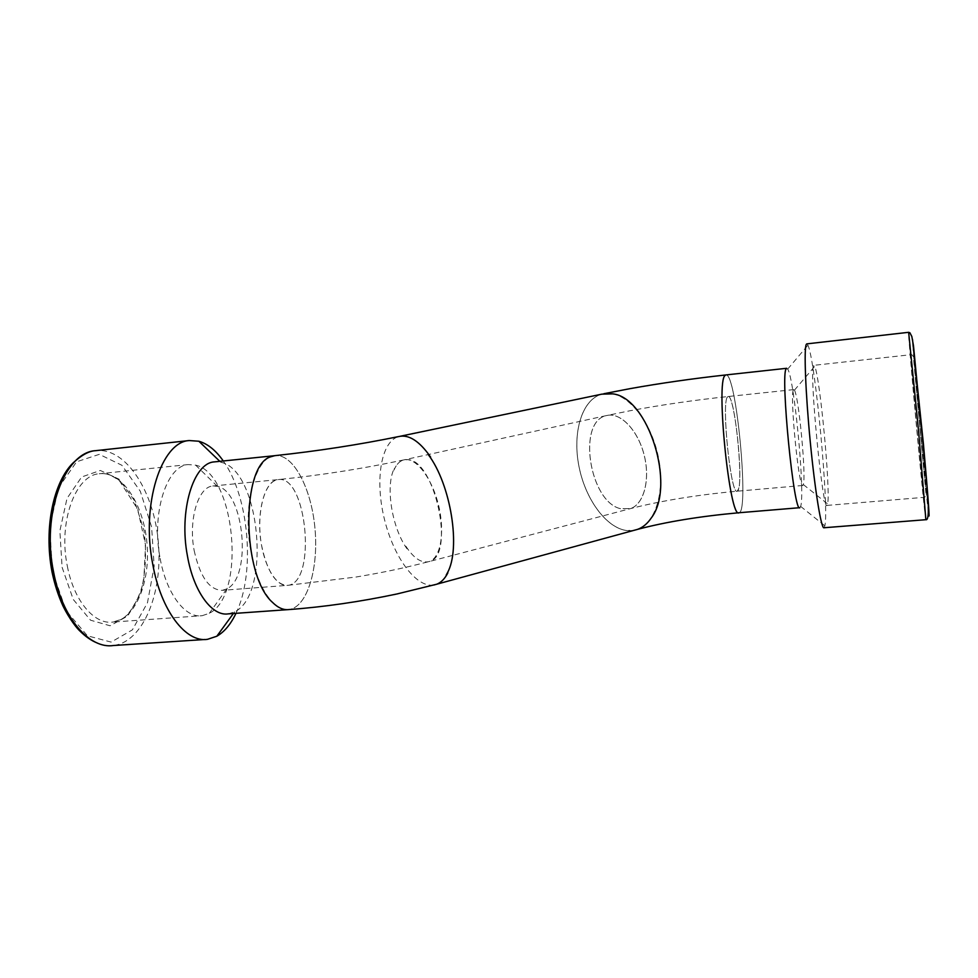 <?xml version="1.0" encoding="UTF-8"?>
<svg xmlns="http://www.w3.org/2000/svg" width="978" height="978" viewBox="0 0 978 978"><rect width="100%" height="100%" fill="white"/><g stroke="black" fill="none" stroke-linecap="round" stroke-linejoin="round"><path stroke-width="0.73" stroke-dasharray="4.89 3.67" d="M628.964 530.736C607.925 530.088 585.712 500.675 579.025 466.738C572.106 432.838 581.812 399.452 601.825 394.158M739.062 512.741C749.429 512.069 736.348 373.205 726.067 374.929C736.312 372.765 749.466 512.325 739.038 512.741M612.534 393.841C631.922 397.251 652.803 425.98 658.817 459.416C664.979 492.753 655.113 523.34 637.583 529.355L637.668 529.33M634.147 530.308L629.71 530.748C608.585 530.724 585.993 501.335 579.135 467.154C572.032 432.997 581.837 399.256 602.057 394.11M634.099 530.32L629.82 530.712M799.674 507.704L800.64 506.396C805.261 494.281 794.344 378.364 787.693 369.097L786.226 368.755M824.014 527.753L824.857 525.809C829.197 508.315 815.249 359.378 807.914 345.197L806.838 343.877M813.513 365.772C809.002 370.894 822.73 512.496 827.009 505.418L827.62 503.914C830.689 490.846 820.016 376.885 814.723 366.347L813.513 365.772M793.402 390.002C789.564 394.66 798.965 489.978 802.791 485.467L803.317 484.562C806.324 476.408 798.794 396.371 794.429 390.173L793.402 390.002M727.534 396.934C721.153 401.811 730.823 495.87 737.18 491.2C744.429 491.237 735.114 393.596 728.133 396.518L727.534 396.934C721.153 401.811 730.823 495.87 737.167 491.188L738.488 489.122C743.317 475.614 734.233 393.596 728.133 396.518L727.534 396.946M608.279 415.222L608.279 415.222C621.935 413.278 638.683 431.763 644.404 456.127C650.272 480.455 643.61 504.355 630.504 508.609L620.284 508.633C589.355 501.408 576.959 421.665 606.262 415.613L608.279 415.222C621.947 413.254 638.707 431.738 644.429 456.115C650.309 480.455 643.634 504.367 630.517 508.621L620.162 508.67M620.284 508.633C589.331 501.323 577.008 421.628 606.287 415.613L608.402 415.198M405.259 459.636C416.872 458.193 432.362 479.024 438.657 505.675C445.076 532.289 440.613 557.692 429.562 561.458C421.701 563.67 413.706 558.45 405.577 545.785L407.007 548.792C391.701 527.619 385.039 485.015 394.586 467.9L393.951 470.186C396.261 464.611 399.427 461.213 403.462 459.978L405.259 459.636M433.853 585.015C415.833 588.12 393.083 556.274 384.122 517.961C374.892 479.709 381.041 441.274 398.731 436.555L400.332 436.225M287.263 609.685L289.011 609.551C307.337 607.118 318.779 568.316 314.94 528.254C311.395 488.156 293.168 453.266 274.842 455.662C255.576 456.481 242.299 504.807 250.784 550.761C256.786 586.947 274.121 612.228 289.011 609.551C307.214 607.118 318.657 568.805 315.014 528.988C311.64 489.134 293.755 454.073 275.503 455.589M393.951 470.186C396.261 464.611 399.427 461.213 403.449 459.978L407.63 459.672C434.892 459.709 455.43 555.577 429.562 561.458C421.701 563.67 413.706 558.45 405.577 545.785M274.977 480.528C264.048 485.308 257.226 511.959 260.625 539.171C263.913 566.421 276.493 587.106 287.728 585.345C317.104 583.194 307.055 474.073 277.996 479.636L274.977 480.528M261.456 544.807C267.067 571.604 275.82 585.113 287.728 585.345C317.104 583.194 307.055 474.061 277.996 479.623C264.647 480.308 255.71 513.511 261.456 544.807M194.157 550.516C200.013 576.91 209.414 590.174 222.373 590.321L226.823 588.866C252.275 577.301 244.341 491.176 217.373 486.31L212.764 486.017C198.228 486.824 188.216 519.685 194.157 550.516M160.135 558.365C166.382 593.817 185.404 618.499 202.067 615.724L209.304 613.304C246.59 595.052 235.405 473.658 195.661 465.149L188.155 464.587C166.627 465.675 151.235 513.328 160.135 558.365M235.967 613.328C255.6 573.267 249.207 496.861 223.29 460.98M228.29 613.866L234.598 611.837C271.688 594.795 260.148 469.55 220.832 462.288L215.246 461.799M925.86 519.697C924.772 519.538 907.498 331.676 908.635 332.312M928.415 512.399C925.445 490.406 913.733 363.156 912.511 339.476M913.978 351.395L921.08 420.344L927.266 498.866L920.335 430.675L913.978 351.395M910.787 355.136C911.985 359.696 925.176 504.122 923.782 497.374C923 497.826 909.638 352.251 910.689 354.733L910.787 355.136M67.335 566.128C73.827 600.859 94.499 624.918 112.91 622.057C135.551 619.367 150.685 581.604 146.945 542.912C143.546 504.171 121.871 470.907 99.255 473.743C75.502 475.088 58.057 522.032 67.335 566.128M62.103 567.313L73.24 599.441L90.575 620.211L110.098 625.773L127.788 615.969L140.453 593.597C145.673 573.854 146.847 552.802 143.986 530.431L134.487 500.638L119.084 479.208L100.318 470.467L81.651 476.983L67.005 498.413L59.866 530.871L62.103 567.313M52.482 571.641L66.198 610.81L87.421 635.798L111.125 642.094L132.397 629.844L147.482 602.717L154.157 566.299L151.614 526.995L140.306 491.262L121.908 465.284L99.304 454.342L76.602 461.787L58.619 487.545L49.768 527.069L52.482 571.641M97.543 643.133C103.888 645.419 109.194 646.213 113.46 645.517C143.363 641.849 162.91 592.656 158.363 542.57C154.267 492.423 126.688 448.144 96.736 450.54M602.02 394.11L603.878 393.718M800.64 506.396L824.857 525.809M787.693 369.097L807.914 345.197M827.009 505.418L923.782 497.374C924.589 497.802 925.335 496.824 926.019 494.428L913.379 356.652C912.071 354.708 911.166 354.073 910.689 354.733L813.867 365.32M803.317 484.562L827.62 503.914M794.429 390.173L814.723 366.347M793.769 389.599L728.133 396.518C693.854 400.161 661.14 404.916 629.991 410.76L606.262 415.613M802.791 485.467L737.18 491.2C696.923 494.905 661.36 500.712 630.504 508.609L452.545 555.418M606.287 415.613L403.462 459.978M452.533 555.418L429.562 561.458C399.916 569.147 380.136 572.949 356.126 577.008L287.728 585.345L222.373 590.321M212.764 486.017L277.996 479.623C321.236 475.198 363.058 468.658 403.449 459.978M217.373 486.31L195.661 465.149M226.823 588.866L209.304 613.304M188.155 464.587L99.255 473.743C104.389 473.193 109.243 473.352 119.475 480.834L137.69 509.171L145.551 545.137L143.864 578.817C140.013 599.979 128.094 616.421 121.309 619.355L112.91 622.057L202.067 615.724M207.532 639.319L204.915 639.49M220.832 462.288L219.83 461.335M234.598 611.837L233.375 613.512"/><path stroke-width="1.47" d="M629.71 530.748L628.964 530.736M601.825 394.158L612.534 393.841C648.206 397.08 676.214 485.736 651.25 517.998C647.424 523.646 642.876 527.435 637.607 529.355L634.099 530.32M725.114 375.43C715.59 381.029 729.784 520.1 739.038 512.753L739.062 512.741C729.784 520.1 715.59 381.041 725.114 375.43L725.872 374.941L725.114 375.43M637.509 529.391L634.147 530.308M400.332 436.225L602.057 394.11L612.411 393.865M786.226 368.755C780.138 374.024 794.026 514.844 799.857 507.68M806.838 343.877L806.312 344.329C803.83 348.192 805.493 392.667 810.273 441.873C815.016 491.103 821.361 529.538 824.014 527.753L925.86 519.697C928.99 520.809 929.161 507.362 926.337 479.354L913.501 345.821L911.826 336.505L909.895 332.752L908.648 332.312L918.611 431.542L925.86 519.697M637.607 529.355L436.714 584.221L396.934 593.976C360.075 601.763 324.097 606.959 289.011 609.563C283.534 610.248 278.045 607.864 272.532 602.399C241.517 575.37 240.991 464.367 270.979 456.726L274.842 455.662C317.618 451.078 358.914 444.709 398.731 436.555C408.841 434.232 419.476 441.078 430.626 457.093L428.181 454.464C450.944 484.367 461.115 548.695 447.349 572.986L446.188 575.101L447.875 572.839C444.88 578.695 441.164 582.485 436.726 584.221L433.853 585.015M428.181 454.464C450.956 484.403 461.115 548.646 447.349 572.986L446.188 575.101M223.29 460.98C215.869 450.369 207.715 443.792 198.852 441.237L189.231 440.552C161.346 441.775 140.881 504.404 152.727 564.123C161.04 610.969 186.016 642.937 207.532 639.319L216.81 636.238C224.414 631.886 230.796 624.245 235.967 613.328M215.246 461.799L214.292 461.897C193.448 462.912 178.681 510.76 187.458 556.066C193.632 591.751 212.153 616.605 228.29 613.866L287.263 609.685M912.511 339.476L923.428 444.012C928.11 496.249 930.298 527.081 928.415 512.399M96.736 450.54L95.514 450.675C64.597 452.276 41.247 513.927 53.643 572.313C62.299 618.12 89.56 649.258 113.46 645.517L204.915 639.49M603.878 393.718L630.076 388.645C660.688 383.168 692.62 378.608 725.872 374.941L786.703 368.29M738.793 512.765C699.869 516.298 666.165 521.824 637.668 529.33M799.674 507.704L739.038 512.741M908.648 332.312L806.752 343.877M97.543 643.133C91.394 640.737 85.367 636.556 79.45 630.578C77.58 628.915 69.768 619.844 62.849 605.688C58.191 595.419 54.585 584.159 52.017 571.91C43.411 526.629 54.193 481.604 72.824 463.169C81.443 455.137 89.01 450.968 95.514 450.675L189.231 440.552M219.83 461.335L198.852 441.237M233.375 613.512L216.81 636.238M274.708 455.687L214.292 461.897"/></g></svg>
